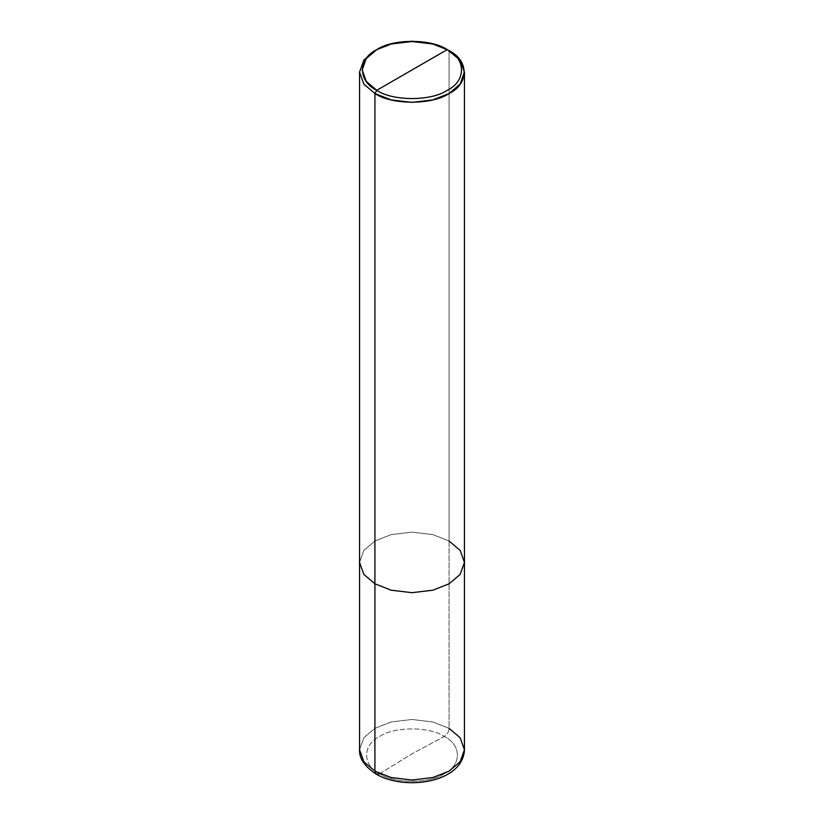 <?xml version="1.0" encoding="UTF-8"?>
<svg xmlns="http://www.w3.org/2000/svg" width="824" height="824" viewBox="0 0 824 824"><rect width="100%" height="100%" fill="white"/><g stroke="black" fill="none" stroke-linecap="round" stroke-linejoin="round"><path stroke-width="0.62" stroke-dasharray="4.12 3.09" d="M379.709 773.736L412 753.795L444.291 736.46C429.757 726.408 394.243 726.408 379.709 736.46C362.292 744.845 362.292 765.352 379.709 773.736C362.292 765.352 362.292 744.845 379.709 736.46C394.243 726.408 429.757 726.408 444.291 736.46C447.185 734.555 448.781 731.846 449.08 728.344L432.827 721.958L412 719.476L391.173 721.958L374.92 728.344L363.868 737.727L359.552 749.747L363.868 737.727L374.92 728.344L391.173 721.958L412 719.476L432.827 721.958L449.08 728.344L449.08 540.997L432.827 534.621L412 532.129L391.173 534.621L374.92 540.997L363.868 550.38L359.552 562.411L363.868 550.38L374.92 540.997L391.173 534.621L412 532.129L432.827 534.621L449.08 540.997L449.08 50.697L432.827 44.321L412 41.828L391.173 44.321L374.92 50.697L391.173 44.321L412 41.828L432.827 44.321L449.08 50.697L449.08 728.344C448.781 731.846 447.185 734.555 444.291 736.46L412 753.795L379.709 773.736C394.243 783.799 429.757 783.799 444.291 773.736C461.708 765.352 461.708 744.845 444.291 736.46C461.708 744.845 461.708 765.352 444.291 773.736C429.757 783.799 394.243 783.799 379.709 773.736L376.269 774.158M449.08 728.344L460.132 737.727L464.448 749.747M449.08 540.997L460.132 550.38L464.448 562.411"/><path stroke-width="1.24" d="M359.552 72.11L359.552 749.747C359.079 758.42 364.651 766.557 376.269 774.158L374.92 771.161L363.868 761.778L359.552 749.747L363.868 761.778L374.92 771.161L374.92 583.814L363.868 574.431L359.552 562.411L363.868 574.431L374.92 583.814L374.92 93.514L363.868 84.13L359.552 72.11L363.868 60.08L374.92 50.697L363.868 60.08L359.552 72.11L363.868 84.13L374.92 93.514L391.173 99.889L412 102.382L432.827 99.889L449.08 93.514L460.132 84.13L464.448 72.11L460.132 60.08L447.226 49.625C466.24 58.782 466.24 81.154 447.226 90.3C431.374 101.28 392.626 101.28 376.774 90.3L447.226 49.625L431.786 43.569L412 41.2L392.214 43.569L376.774 49.625L366.278 58.545L362.179 69.968L366.278 81.391L376.774 90.3L374.92 93.514L374.92 771.161L376.269 774.158L379.709 773.736M376.774 90.3C357.76 81.154 357.76 58.782 376.774 49.625C392.626 38.656 431.374 38.656 447.226 49.625L376.774 90.3C392.626 101.28 431.374 101.28 447.226 90.3C466.24 81.154 466.24 58.782 447.226 49.625L449.08 50.697C469.093 60.327 469.093 83.883 449.08 93.514C432.394 105.07 391.606 105.07 374.92 93.514L376.774 90.3M376.269 774.158C405.562 791.328 463.16 782.409 464.448 749.747L460.132 761.778L449.08 771.161L432.827 777.537L412 780.029L391.173 777.537L374.92 771.161L391.173 777.537L412 780.029L432.827 777.537L449.08 771.161L460.132 761.778L464.448 749.747L460.132 737.727L449.08 728.344M464.448 749.747L464.448 562.411L460.132 574.431L449.08 583.814L432.827 590.2L412 592.683L391.173 590.2L374.92 583.814L391.173 590.2L412 592.683L432.827 590.2L449.08 583.814L460.132 574.431L464.448 562.411L460.132 550.38L449.08 540.997M374.92 50.697L376.774 49.625M464.448 562.411L464.448 72.11M449.08 50.697L447.226 49.625"/></g></svg>

